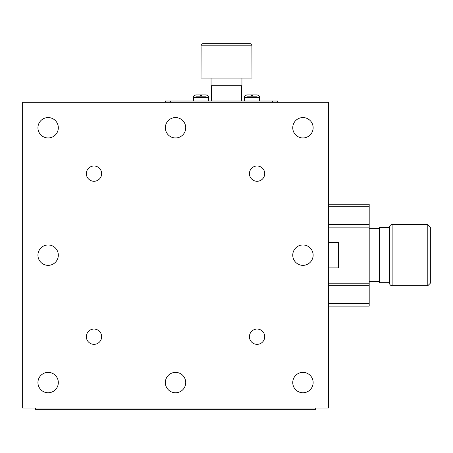 <?xml version="1.0" encoding="UTF-8"?>
<svg xmlns="http://www.w3.org/2000/svg" width="453" height="453" viewBox="0 0 453 453"><rect width="100%" height="100%" fill="white"/><g stroke="black" fill="none" stroke-linecap="round" stroke-linejoin="round"><path stroke-width="0.68" d="M427.802 224.586L427.802 285.741L430.35 283.193L430.35 227.134L427.802 224.586L392.128 224.586A2.548 2.548 0 0 0 389.58 227.134L389.58 283.193A2.548 2.548 0 0 0 392.128 285.741L392.128 224.586M427.802 285.741L392.128 285.741M389.58 227.644L379.388 227.644L379.388 282.683L389.58 282.683M379.388 228.663L369.195 228.663L369.195 281.664L379.388 281.664M328.425 267.904L338.618 267.904L338.618 242.423L328.425 242.423M201.092 47.497L201.019 78.075L251.981 78.075L251.908 45.204L201.092 45.204L201.019 47.497M211.058 78.075L211.058 85.719L241.942 85.719L241.942 78.075M211.313 85.719L211.313 101.008M241.687 85.719L241.687 101.008M250.379 43.675L251.908 45.204L250.379 43.675L202.621 43.675L201.092 45.204L202.621 43.675M165.345 102.282L165.345 101.008L277.463 101.008L277.463 102.282M170.441 101.008L170.441 102.282L272.366 102.282L272.366 101.008M328.425 204.207L369.195 204.207L369.195 285.741L328.425 285.741M369.195 206.755L328.425 206.755M328.425 224.586L369.195 224.586M328.425 283.193L369.195 283.193M369.195 227.134L328.425 227.134M328.425 303.578L369.195 303.578L369.195 306.126L328.425 306.126M369.195 285.741L369.195 303.578M259.626 101.008L259.626 97.44A2.548 2.548 0 0 0 257.077 94.892L257.077 96.166L246.885 96.166L246.885 94.892L257.038 94.892L246.885 94.892A2.548 2.548 0 0 0 244.337 97.44L244.337 101.008M251.347 96.166L251.347 94.892M252.621 96.166L252.621 94.892M315.684 408.051L315.684 409.325L35.391 409.325L35.391 408.051M257.077 329.059A7.644 7.644 0 0 0 249.433 336.704A7.644 7.644 0 0 0 257.077 344.348A7.644 7.644 0 0 0 264.722 336.704A7.644 7.644 0 0 0 257.077 329.059M93.998 329.059A7.644 7.644 0 0 0 86.353 336.704A7.644 7.644 0 0 0 93.998 344.348A7.644 7.644 0 0 0 101.642 336.704A7.644 7.644 0 0 0 93.998 329.059M257.077 165.985A7.644 7.644 0 0 0 249.433 173.629A7.644 7.644 0 0 0 257.077 181.274A7.644 7.644 0 0 0 264.722 173.629A7.644 7.644 0 0 0 257.077 165.985M93.998 165.985A7.644 7.644 0 0 0 86.353 173.629A7.644 7.644 0 0 0 93.998 181.274A7.644 7.644 0 0 0 101.642 173.629A7.644 7.644 0 0 0 93.998 165.985M302.944 244.971A10.193 10.193 0 0 0 292.751 255.164A10.193 10.193 0 0 0 302.944 265.356A10.193 10.193 0 0 0 313.136 255.164A10.193 10.193 0 0 0 302.944 244.971M48.131 244.971A10.193 10.193 0 0 0 37.939 255.164A10.193 10.193 0 0 0 48.131 265.356A10.193 10.193 0 0 0 58.324 255.164A10.193 10.193 0 0 0 48.131 244.971M302.944 117.57A10.193 10.193 0 0 0 292.751 127.763A10.193 10.193 0 0 0 302.944 137.955A10.193 10.193 0 0 0 313.136 127.763A10.193 10.193 0 0 0 302.944 117.57M48.131 117.57A10.193 10.193 0 0 0 37.939 127.763A10.193 10.193 0 0 0 48.131 137.955A10.193 10.193 0 0 0 58.324 127.763A10.193 10.193 0 0 0 48.131 117.57M175.538 117.57A10.193 10.193 0 0 0 165.345 127.763A10.193 10.193 0 0 0 175.538 137.955A10.193 10.193 0 0 0 185.73 127.763A10.193 10.193 0 0 0 175.538 117.57M302.944 372.377A10.193 10.193 0 0 0 292.751 382.57A10.193 10.193 0 0 0 302.944 392.762A10.193 10.193 0 0 0 313.136 382.57A10.193 10.193 0 0 0 302.944 372.377M48.131 372.377A10.193 10.193 0 0 0 37.939 382.57A10.193 10.193 0 0 0 48.131 392.762A10.193 10.193 0 0 0 58.324 382.57A10.193 10.193 0 0 0 48.131 372.377M175.538 372.377A10.193 10.193 0 0 0 165.345 382.57A10.193 10.193 0 0 0 175.538 392.762A10.193 10.193 0 0 0 185.73 382.57A10.193 10.193 0 0 0 175.538 372.377M328.425 408.051L22.65 408.051L22.65 102.282L328.425 102.282L328.425 408.051M208.663 101.008L208.663 97.44A2.548 2.548 0 0 0 206.115 94.892L206.115 96.166L195.923 96.166L195.923 94.892L206.075 94.892L195.923 94.892A2.548 2.548 0 0 0 193.374 97.44L193.374 101.008M200.385 96.166L200.385 94.892M201.659 96.166L201.659 94.892M259.626 97.44L244.337 97.44M208.663 97.44L193.374 97.44"/></g></svg>
